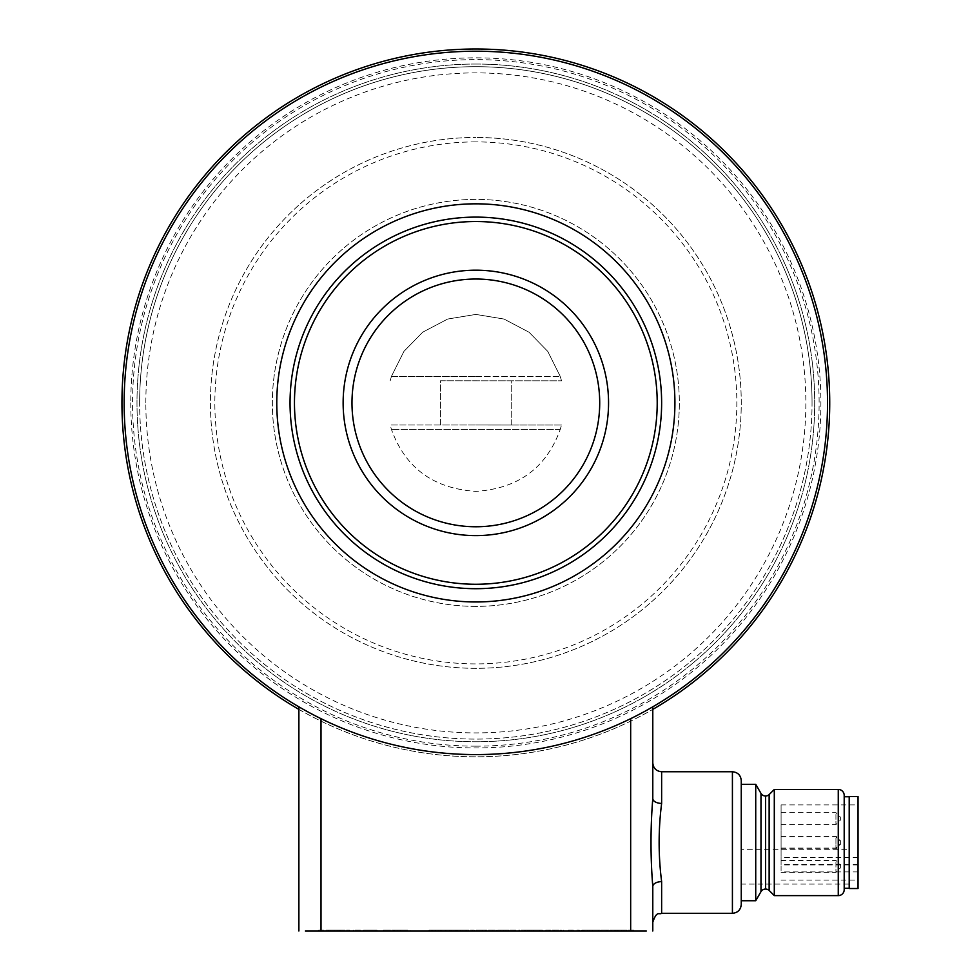<?xml version="1.0" encoding="UTF-8"?>
<svg xmlns="http://www.w3.org/2000/svg" width="980" height="980" viewBox="0 0 980 980"><rect width="100%" height="100%" fill="white"/><g stroke="black" fill="none" stroke-linecap="round" stroke-linejoin="round"><path stroke-width="0.73" stroke-dasharray="4.9 3.68" d="M475.888 203.828A199.063 199.063 -0 0 0 276.776 402.854A199.063 199.063 -0 0 0 475.79 601.965A199.063 199.063 -0 0 0 674.914 402.939A199.063 199.063 -0 0 0 475.888 203.828A199.063 199.063 180 0 1 674.914 402.939A199.063 199.063 180 0 1 475.79 601.965A199.063 199.063 180 0 1 276.776 402.854A199.063 199.063 180 0 1 475.888 203.828A199.063 199.063 180 0 1 674.914 402.939A199.063 199.063 180 0 1 475.79 601.965A199.063 199.063 180 0 1 276.776 402.854A199.063 199.063 180 0 1 475.888 203.828M599.711 402.927A123.86 123.86 -0 0 0 475.876 279.031A123.86 123.86 -0 0 0 351.979 402.866A123.86 123.86 180 0 1 475.876 279.031A123.86 123.86 180 0 1 599.711 402.927A123.86 123.86 180 0 1 475.815 526.762A123.86 123.86 180 0 1 351.979 402.866A123.86 123.86 -0 0 0 475.815 526.762A123.86 123.86 -0 0 0 599.711 402.927A123.86 123.86 -0 0 1 475.815 526.762A123.86 123.86 -0 0 1 351.979 402.866M343.135 402.866A132.717 132.717 180 0 1 475.876 270.186A132.717 132.717 180 0 1 608.556 402.927A132.717 132.717 180 0 1 475.815 535.607A132.717 132.717 180 0 1 343.135 402.866M475.802 588.698A185.796 185.796 180 0 1 290.043 402.854A185.796 185.796 180 0 1 475.888 217.107A185.796 185.796 180 0 1 661.635 402.939A185.796 185.796 180 0 1 475.802 588.698M475.9 141.904A260.999 260.999 -0 0 0 214.841 402.841A260.999 260.999 -0 0 0 475.778 663.901A260.999 260.999 -0 0 0 736.838 402.964A260.999 260.999 -0 0 0 475.9 141.904M475.778 668.323A265.421 265.421 180 0 1 210.418 402.829A265.421 265.421 180 0 1 475.9 137.47A265.421 265.421 -0 0 0 210.418 402.829A265.421 265.421 -0 0 0 475.778 668.323A265.421 265.421 -0 0 0 741.26 402.964A265.421 265.421 -0 0 0 475.9 137.47A265.421 265.421 180 0 1 741.26 402.964A265.421 265.421 180 0 1 475.778 668.323M130.793 402.817A345.046 345.046 -0 0 0 475.766 747.948A345.046 345.046 -0 0 0 820.897 402.976A345.046 345.046 -0 0 0 475.925 57.845A345.046 345.046 -0 0 0 130.793 402.817M829.742 402.976A353.902 353.902 180 0 1 475.753 756.793A353.902 353.902 180 0 1 121.949 402.817A353.902 353.902 180 0 1 475.925 49A353.902 353.902 180 0 1 829.742 402.976M781.085 822.918L781.085 812.653L781.085 822.918M840.362 817.553L840.362 820.174L840.362 817.553M781.085 847.21L781.085 836.945L781.085 847.21M840.362 841.845L840.362 844.466L840.362 841.845M781.085 870.693L781.085 860.428L781.085 870.693M840.362 865.316L840.362 867.937L840.362 865.316M781.085 846.389L781.085 836.124L781.085 846.389M840.362 841.024L840.362 843.645L840.362 841.024M858.051 864.923L858.051 804.911L858.051 864.923L781.085 864.923L781.085 804.911L781.085 864.923M858.051 871.918L781.085 871.918M849.207 796.507L849.207 888.517M858.051 796.507L858.051 888.517M755.727 900.743L755.727 784.306M741.26 780.595L741.26 904.454M849.207 842.531L849.207 796.74L849.207 842.531M844.197 842.531L844.197 888.309M774.298 895.61L774.298 789.439M124.154 402.902A351.685 351.685 180 0 1 475.839 51.217A351.685 351.685 180 0 1 827.524 402.902M651.124 707.793L646.31 710.5L651.112 707.793M661.635 913.311L661.635 881.645A8.845 4.888 0 0 0 652.79 886.545L652.79 922.156L652.79 886.545C650.414 857.169 650.414 827.831 652.79 798.516L652.79 762.893L652.79 798.516A8.845 4.888 180 0 0 661.635 803.404L661.635 771.75M646.31 710.5L630.667 718.671L646.31 710.5M321.011 718.671L305.368 710.5L321.011 718.671A351.685 351.685 0 0 0 630.667 718.671A351.685 351.685 180 0 1 321.011 718.671L321.011 931L305.368 931M298.888 931L298.888 706.825M300.566 707.793L305.368 710.5L300.566 707.793M321.011 931L630.667 931L630.667 718.671M646.31 931L630.667 931M626.588 931L624.027 931L624.027 930.118L628.18 930.118L628.18 931L626.588 931M626.955 931L618.172 931L623.868 931L623.868 930.118L618.172 930.118L618.172 931M632.039 931L632.039 930.118L615.636 930.118L615.636 931L623.868 931M623.133 931L623.133 930.118L633.815 930.118L633.815 931L628.18 931M610.981 931L611.924 931L611.924 930.118L610.981 930.118L610.981 931L617.241 931M617.657 930.118L601.23 930.118L601.23 931L611.924 931M588.282 930.118L598.658 930.118L582.169 930.118L584.178 930.118L584.178 931L598.658 931L587.829 931L587.829 930.118L587.449 931L600.36 931L600.36 930.118L588.282 930.118L588.282 931M582.169 931L581.226 931L581.226 930.118L584.178 931M579.376 931L579.376 930.118L579.596 931L566.808 931L566.808 930.118L579.376 930.118L573.092 930.118L573.374 931L573.092 930.118L567.481 930.118L567.481 931L578.323 931L560.462 931L560.462 930.118L561.418 930.118L561.418 931M545.934 931L545.934 930.118L545.774 931M539.711 931L539.123 930.118L539.711 931L559.752 931L559.752 930.118L548.91 930.118L549.425 931L549.425 930.118L539.711 930.118L559.752 930.118M527.951 931L525.378 931L525.378 930.118L523.982 930.118L523.982 931L529.984 931L527.51 931L527.951 930.118L519.67 930.118L531.074 930.118L531.074 931L517.452 931L517.452 930.118L519.67 930.118L519.67 931M531.074 931L539.919 931L539.919 930.118L527.951 930.118M450.224 931L451.18 931L451.18 930.118L450.224 930.118L450.224 931L456.484 931M456.901 930.118L435.549 930.118L437.337 930.118L437.337 931L437.154 930.118L428.554 930.118L428.554 931L429.252 930.118L431.592 930.118L428.983 930.118L428.983 931L451.18 931M435.549 931L435.549 930.118L435.328 931L438.158 931L438.158 930.118L437.154 930.118M429.252 931L431.592 931L431.592 930.118M428.983 930.118L440.473 930.118L440.473 931L442.176 931L442.176 930.118M405.916 931L383.364 931L383.364 930.118L410.804 930.118L410.804 931L405.916 931L405.916 930.118L393.556 930.118L393.556 931L393.556 930.118L383.364 930.118L383.364 931M397.133 930.118L397.133 931L400.649 931L400.649 930.118M397.133 931L393.556 931L394.426 931L394.426 930.118L393.556 930.118L394.426 930.118L393.556 930.118L393.556 931L393.556 930.118M339.386 930.118L318.671 930.118L318.671 931L349.529 931L349.529 930.118L339.386 930.118L339.386 931M353.498 931L353.498 930.118L353.498 931L377.079 931L377.079 930.118L353.498 930.118L377.079 930.118L363.568 930.118L363.568 931L376.038 931L376.038 930.118L363.568 930.118L363.568 931L377.079 931L377.079 930.118L377.079 931L377.079 930.118L363.568 930.118L376.038 930.118L376.038 931M455.21 931L455.21 930.118L465.929 930.118L465.929 931L472.483 931L472.483 930.118L465.929 930.118L465.929 931L457.587 931L457.587 930.118L474.283 930.118L472.311 930.118L472.311 931L474.933 931L474.933 930.118L474.283 931M457.587 931L463.565 931L463.638 930.118L463.638 931L460.625 931L460.625 930.118L463.638 930.118L457.587 930.118M485.651 930.118L485.651 931L489.89 931L489.89 930.118L490.012 931L486.399 931L486.399 930.118L486.399 931L486.399 930.118L496.113 930.118L476.072 930.118L486.852 930.118M476.072 930.118L476.072 931L486.852 931M496.113 931L496.664 930.118L496.113 931L486.399 931M508.596 931L506.048 931L506.048 930.118L510.2 930.118L510.2 931L508.596 931M508.963 931L500.192 931L505.888 931L505.888 930.118L500.192 930.118L500.192 931M514.047 931L514.047 930.118L497.693 930.118L497.693 931L505.888 931M505.153 931L505.153 930.118L515.835 930.118L515.872 931L510.2 931M615.685 931L615.685 930.118L623.868 930.118M621.491 931L621.491 930.118M633.864 931L633.864 930.118L628.18 930.118M607.698 931L607.698 930.118M601.23 930.118L611.924 930.118M606.216 931L606.216 930.118M610.981 930.118L617.241 930.118M617.449 930.118L617.449 931M616.126 931L616.126 930.118M592.435 931L592.435 930.118M598.658 931L598.658 930.118M584.178 930.118L599.368 930.118L599.368 931M571.879 931L571.879 930.118M578.323 931L578.323 930.118M553.235 931L553.235 930.118M554.766 931L554.766 930.118M548.91 931L548.91 930.118M542.932 931L542.932 930.118M531.074 930.118L539.919 930.118M533.426 931L533.426 930.118M533.267 931L533.267 930.118M527.51 931L527.51 930.118M446.941 931L446.941 930.118M440.473 931L440.473 930.118L451.18 930.118M445.459 931L445.459 930.118M450.224 930.118L456.484 930.118M456.705 930.118L456.705 931M455.369 931L455.369 930.118M429.889 931L429.889 930.118M432.511 930.118L432.511 931M434.005 931L434.005 930.118M438.991 930.118L438.991 931M441.27 931L441.27 930.118M438.06 930.118L438.06 931M437.337 930.118L438.158 930.118M328.888 930.118L328.888 931M318.671 930.118L328.129 930.118L328.129 931M328.129 930.118L340.183 930.118L340.183 931M340.183 930.118L349.529 930.118M338.125 931L338.125 930.118M330.15 931L330.15 930.118M363.568 930.118L363.568 931L363.568 930.118M482.528 931L482.528 930.118M481.058 931L481.058 930.118M492.867 931L492.867 930.118M497.656 931L497.656 930.118L505.888 930.118M503.512 931L503.512 930.118M515.835 931L515.835 930.118L510.2 930.118M589.152 931L594.088 931L594.48 930.118L594.48 931L589.152 931L589.152 930.118L594.088 930.118L589.152 930.118M524.471 931L524.471 930.118L529.984 930.118L529.984 931M529.58 931L529.58 930.118L525.378 930.118M334.131 930.118L331.203 930.118L337.022 930.118L334.131 930.118L334.131 931M467.435 930.118L461.654 930.118L461.654 931L467.435 931L462.977 931L462.977 930.118L467.435 930.118L467.435 931M337.022 930.118L337.022 931L331.203 931L331.203 930.118M466.762 930.118L466.762 931M741.26 842.531L741.26 900.743L741.26 842.531M844.197 795.368L844.197 889.681M858.051 857.451L781.085 857.451M858.051 864.458L781.085 864.458M298.888 709.385A353.902 353.902 -0 0 0 652.79 709.385M561.503 425.038L475.839 425.014L511.229 425.026L511.242 380.791L440.461 380.767L440.449 425.002L511.229 425.026L511.242 380.791L440.461 380.767L440.449 425.002L561.503 425.038L560.229 429.461L561.503 425.038L475.839 425.014L390.175 425.002L391.437 429.424C405.304 467.913 433.442 488.567 475.827 491.372C518.212 488.591 546.35 467.95 560.229 429.461C546.35 467.95 518.212 488.591 475.827 491.372C433.442 488.567 405.304 467.913 391.437 429.424L390.175 425.002L475.839 425.014L390.175 425.002M475.863 314.421L447.689 319.039L422.686 332.196L403.944 351.367L391.449 376.332L403.944 351.367L422.686 332.196L447.689 319.039L475.863 314.421L504.038 319.051L529.029 332.22L547.771 351.404L560.241 376.369L547.771 351.404L529.029 332.22L504.038 319.051L475.863 314.421M440.461 380.767L561.516 380.804L560.241 376.369L561.516 380.804L440.461 380.767M391.449 376.332L390.187 380.755L391.449 376.332L475.851 376.357L391.449 376.332M741.26 849.317L741.26 884.095L849.207 884.095L849.207 849.317L741.26 849.317M139.638 402.854A336.201 336.201 180 0 1 475.888 66.689A336.201 336.201 180 0 1 812.04 402.939A336.201 336.201 180 0 1 475.802 739.104A336.201 336.201 180 0 1 139.638 402.854M812.04 402.902A336.201 336.201 -0 0 0 475.839 66.689A336.201 336.201 -0 0 0 139.638 402.902A336.201 336.201 -0 0 0 475.839 739.104A336.201 336.201 -0 0 0 812.04 402.902M475.79 606.387A203.485 203.485 180 0 1 272.354 402.854A203.485 203.485 180 0 1 475.888 199.406A203.485 203.485 180 0 1 679.336 402.939A203.485 203.485 180 0 1 475.79 606.387A203.485 203.485 180 0 1 272.354 402.854A203.485 203.485 180 0 1 475.888 199.406A203.485 203.485 180 0 1 679.336 402.939A203.485 203.485 180 0 1 475.79 606.387M145.836 402.817A330.015 330.015 180 0 1 475.925 72.888A330.015 330.015 180 0 1 805.854 402.976A330.015 330.015 180 0 1 475.766 732.905A330.015 330.015 180 0 1 145.836 402.817M475.888 64.043A338.86 338.86 -0 0 0 136.992 402.854A338.86 338.86 -0 0 0 475.802 741.75A338.86 338.86 180 0 1 136.992 402.817A338.86 338.86 180 0 1 475.925 64.043A338.86 338.86 180 0 1 814.698 402.976A338.86 338.86 180 0 1 475.766 741.75A338.86 338.86 -0 0 0 814.698 402.939A338.86 338.86 -0 0 0 475.888 64.043M475.839 746.172A343.282 343.282 180 0 1 132.557 402.902A343.282 343.282 180 0 1 475.839 59.621A343.282 343.282 180 0 1 819.121 402.902A343.282 343.282 180 0 1 475.839 746.172M835.94 814.478L835.94 824.596L835.94 814.478M835.94 838.77L835.94 848.888L835.94 838.77M835.94 862.241L835.94 872.372L835.94 862.241M835.94 837.949L835.94 848.067L835.94 837.949M838.268 895.61L838.268 789.439M760.982 891.629L760.982 793.42M769.141 890.452L769.141 794.596M732.415 913.311L732.415 771.75M626.771 930.118L626.771 931M610.062 931L610.062 930.118M614.73 930.118L614.73 931M563.402 931L563.402 930.118M568.388 931L568.388 930.118M550.135 931L550.135 930.118M449.318 931L449.318 930.118M453.973 930.118L453.973 931M393.323 930.118L393.323 931M508.779 930.118L508.779 931M528.661 930.118L528.661 931M765.588 888.97L765.588 796.079M475.851 376.357L560.241 376.369L475.851 376.357M560.229 429.461L391.437 429.424L560.229 429.461M781.085 812.653L835.94 812.653L840.362 817.075M781.085 824.596L835.94 824.596L840.362 820.174M781.085 836.945L835.94 836.945L840.362 841.367M781.085 848.888L835.94 848.888L840.362 844.466M781.085 860.428L835.94 860.428L840.362 864.85M781.085 872.372L835.94 872.372L840.362 867.937M781.085 836.124L835.94 836.124L840.362 840.546M781.085 848.067L835.94 848.067L840.362 843.645M781.085 880.114L858.051 880.114M781.085 804.911L858.051 804.911M626.22 930.118L626.22 931M472.201 930.118L472.201 931M468.624 930.118L468.624 931M508.228 930.118L508.228 931"/><path stroke-width="1.47" d="M475.79 601.965A199.063 199.063 180 0 1 276.776 402.854A199.063 199.063 180 0 1 475.888 203.828A199.063 199.063 180 0 1 674.914 402.939A199.063 199.063 180 0 1 475.79 601.965M351.979 402.866A123.86 123.86 180 0 1 475.876 279.031A123.86 123.86 180 0 1 599.711 402.927A123.86 123.86 -0 0 0 475.876 279.031A123.86 123.86 -0 0 0 351.979 402.866A123.86 123.86 180 0 0 475.815 526.762A123.86 123.86 180 0 0 599.711 402.927M608.556 402.927A132.717 132.717 -0 0 0 475.876 270.186A132.717 132.717 -0 0 0 343.135 402.866A132.717 132.717 -0 0 0 475.815 535.607A132.717 132.717 -0 0 0 608.556 402.927M475.802 584.264A181.374 181.374 -0 0 0 657.213 402.939A181.374 181.374 -0 0 0 475.888 221.529A181.374 181.374 -0 0 0 294.466 402.854A181.374 181.374 -0 0 0 475.802 584.264M475.888 217.107A185.796 185.796 180 0 1 661.635 402.939A185.796 185.796 180 0 1 475.802 588.698A185.796 185.796 180 0 1 290.043 402.854A185.796 185.796 180 0 1 475.888 217.107M652.79 709.385A353.902 353.902 -0 0 0 475.925 49A353.902 353.902 -0 0 0 298.888 709.385M849.207 809.431L849.207 796.507L858.051 796.507L858.051 888.517L849.207 888.517L849.207 809.431M741.26 784.306L755.727 784.306L755.727 900.743L760.982 891.629A5.304 5.304 0 0 1 769.141 890.452L774.298 895.61L838.268 895.61A5.929 5.929 0 0 0 844.197 889.681L844.197 795.368A5.929 5.929 0 0 0 838.268 789.439L838.268 895.61M760.982 891.629L760.982 793.42A5.304 5.304 0 0 0 769.141 794.596L774.298 789.439L774.298 895.61M124.154 402.902A351.685 351.685 180 0 1 475.839 51.217A351.685 351.685 180 0 1 827.524 402.902A351.685 351.685 180 0 1 475.839 754.588A351.685 351.685 180 0 1 124.154 402.902A351.685 351.685 180 0 0 630.667 718.671L630.667 931L646.31 931M651.112 707.793L652.79 706.825L652.79 798.516C650.414 827.831 650.414 857.169 652.79 886.545L652.79 931L652.79 886.545A8.845 4.888 0 0 1 661.635 881.645C658.303 855.54 658.303 829.46 661.635 803.404C658.303 829.46 658.303 855.54 661.635 881.645L661.635 913.311C659.026 915.002 657.004 910.053 652.79 922.156M305.368 931L630.667 931M298.888 706.825L300.566 707.793L298.888 706.825L298.888 931M651.124 707.793L652.79 706.825L652.79 798.516A8.845 4.888 -0 0 0 661.635 803.404L661.635 771.75L732.415 771.75L732.415 913.311L661.635 913.311M732.415 913.311C737.793 912.784 740.745 909.832 741.26 904.454L741.26 780.595C740.745 775.217 737.793 772.277 732.415 771.75M618.172 931L615.636 931M623.133 931L633.864 931M601.23 931L617.657 931M599.368 931L581.226 931M579.376 931L560.462 931M559.752 931L539.123 931M549.425 931L545.934 931L549.425 931M529.58 931L517.452 931M539.919 931L529.984 931M442.176 931L456.901 931M429.203 931L428.554 931M429.252 931L437.154 931M431.592 931L428.983 931M440.473 931L435.328 931M438.158 931L437.337 931M400.649 931L410.804 931M394.426 931L383.364 931M349.529 931L318.671 931M376.038 931L353.498 931M455.21 931L474.283 931M476.072 931L486.852 931M496.113 931L486.399 931M500.192 931L497.693 931M515.835 931L505.153 931M525.378 931L524.471 931M337.022 931L331.203 931M827.524 402.902A351.685 351.685 180 0 1 630.667 718.671M844.197 842.531L844.197 888.309L849.207 888.309M765.588 796.079L765.588 888.97M769.141 794.596L769.141 890.452M321.011 931L321.011 718.671M844.197 796.74L849.207 796.74M774.298 789.439L838.268 789.439M760.982 793.42L755.727 784.306M661.635 771.75C656.269 771.223 653.317 768.271 652.79 762.893M741.26 900.743L755.727 900.743"/></g></svg>
